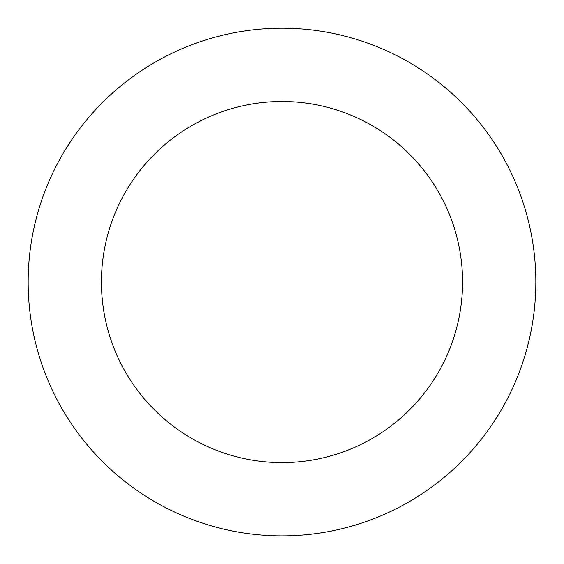 <?xml version="1.0" encoding="UTF-8"?>
<svg xmlns="http://www.w3.org/2000/svg" width="564" height="564" viewBox="0 0 564 564"><rect width="100%" height="100%" fill="white"/><g stroke="black" fill="none" stroke-linecap="round" stroke-linejoin="round"><path stroke-width="0.85" d="M532.698 242.231A253.842 253.842 0 0 0 122.169 84.833A253.842 253.842 0 0 0 191.133 519.063A253.842 253.842 0 0 0 532.698 242.231M460.33 253.722A180.565 180.565 0 0 0 168.312 141.761A180.565 180.565 0 0 0 217.359 450.636A180.565 180.565 0 0 0 460.33 253.722"/></g></svg>
